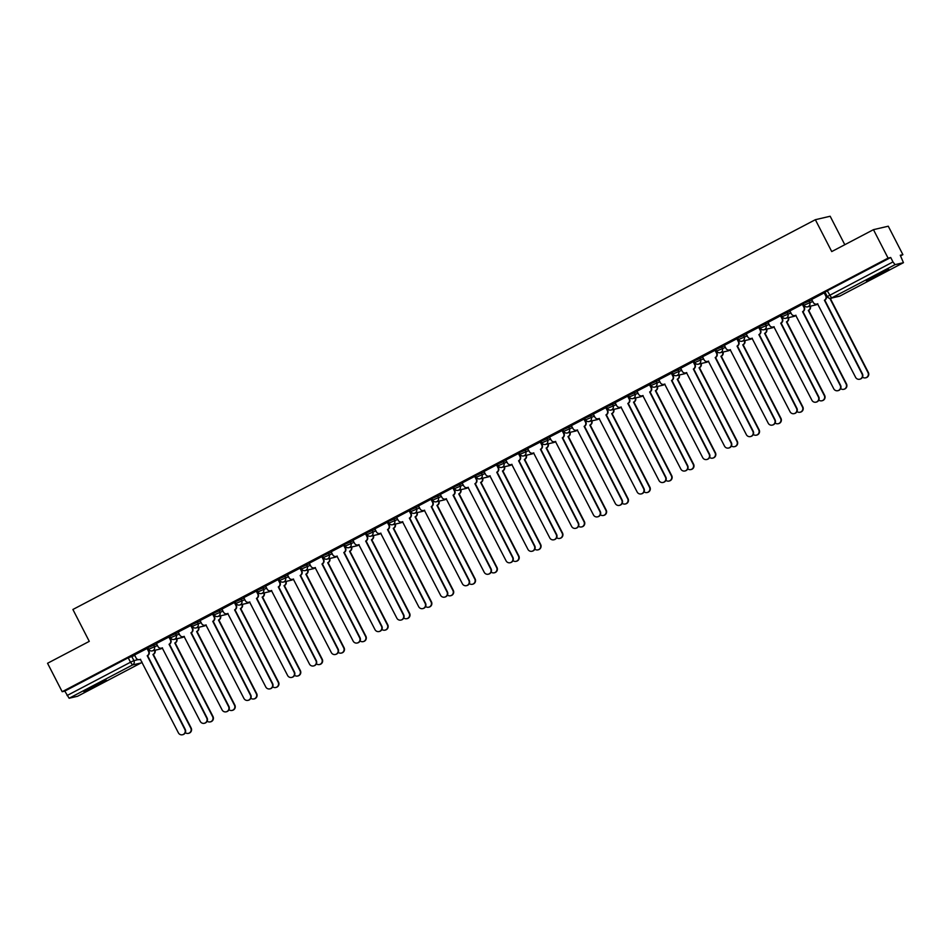 <?xml version="1.0" encoding="UTF-8"?>
<svg xmlns="http://www.w3.org/2000/svg" width="951" height="951" viewBox="0 0 951 951"><rect width="100%" height="100%" fill="white"/><g stroke="black" fill="none" stroke-linecap="round" stroke-linejoin="round"><path stroke-width="1.43" d="M156.642 643.982L147.857 647.667M178.491 632.51L169.706 636.195M200.328 621.039L191.555 624.724M222.177 609.567L213.393 613.252M244.027 598.108L235.242 601.793M265.864 586.636L257.091 590.321M287.713 575.165L278.928 578.85M309.562 563.693L300.778 567.378M331.4 552.234L322.627 555.907M353.249 540.762L344.464 544.447M375.098 529.291L366.313 532.976M396.936 517.82L388.163 521.505M418.785 506.36L410 510.033M440.634 494.889L431.849 498.574M462.471 483.417L453.686 487.102M484.321 471.946L475.536 475.631M506.158 460.486L497.385 464.159M528.007 449.015L519.222 452.7M549.856 437.543L541.071 441.228M571.694 426.072L562.921 429.757M593.543 414.6L584.758 418.285M615.392 403.141L606.607 406.826M637.229 391.669L628.456 395.354M659.079 380.198L650.294 383.883M680.928 368.726L672.143 372.412M702.765 357.267L693.992 360.952M724.614 345.795L715.83 349.481M746.464 334.324L737.679 338.009M768.301 322.853L759.528 326.538M790.15 311.393L781.365 315.066M811.999 299.922L803.215 303.607M879.841 274.53L888.686 269.335L884.454 270.999L866.361 280.807L879.841 274.53M97.335 685.338L106.191 680.143L101.947 681.808L83.866 691.615L97.335 685.338M900.573 255.867L902.891 254.654L900.264 255.26L903.45 262.678L895.046 264.651L831.602 297.96L839.995 295.999L903.426 262.69M844.797 244.716L830.164 216.246L815.352 219.705L831.733 251.575L873.458 229.666L888.079 258.113L62.172 691.71L47.55 663.275L89.275 641.366L72.894 609.484L815.352 219.705M873.458 229.666L888.27 226.207L902.891 254.654M77.566 696.263L69.126 698.248L64.787 691.104L128.23 657.795L134.792 655.441M64.787 691.104L62.172 691.71M890.707 257.495L827.263 290.804L831.602 297.96A3.222 3.162 76.9 0 1 827.334 296.569L892.977 261.929L890.707 257.495L888.079 258.113M892.977 261.929L895.046 264.651M826.134 295.797L824.244 292.86L811.643 299.47L813.283 302.43A3.222 3.162 -103.1 0 0 817.551 303.821L855.591 377.321A3.697 3.638 -103.1 0 0 859.656 379.235A3.697 3.638 -103.1 0 0 862.034 373.933L824.41 300.219A3.222 3.162 -103.1 0 0 825.741 295.892L826.134 295.797A3.222 3.162 76.9 0 1 824.802 300.124L862.426 373.85A3.697 3.638 76.9 0 1 860.037 379.14L859.656 379.235M789.889 310.894L791.434 313.901A3.222 3.162 -103.1 0 0 795.714 315.292L833.754 388.793A3.697 3.638 -103.1 0 0 837.807 390.695A3.697 3.638 -103.1 0 0 840.197 385.405L802.573 311.69A3.222 3.162 -103.1 0 0 803.904 307.351L802.394 304.32L789.901 310.918M768.051 322.353L769.597 325.373A3.222 3.162 -103.1 0 0 773.864 326.752L811.904 400.252A3.697 3.638 -103.1 0 0 815.97 402.166A3.697 3.638 -103.1 0 0 818.347 396.876L780.723 323.15A3.222 3.162 -103.1 0 0 782.055 318.823L780.557 315.791L768.063 322.389M759.053 327.203L746.214 333.849M724.353 345.296L725.898 348.304A3.222 3.162 -103.1 0 0 730.178 349.695L768.218 423.195A3.697 3.638 -103.1 0 0 772.271 425.109A3.697 3.638 -103.1 0 0 774.661 419.807L737.037 346.093A3.222 3.162 -103.1 0 0 738.368 341.766L736.87 338.734L724.377 345.32M715.366 350.146L702.527 356.791M680.666 368.227L682.212 371.247A3.222 3.162 -103.1 0 0 686.479 372.626L724.519 446.126A3.697 3.638 -103.1 0 0 728.585 448.04A3.697 3.638 -103.1 0 0 730.962 442.75L693.35 369.024A3.222 3.162 -103.1 0 0 694.682 364.697L693.172 361.665L680.678 368.263M671.679 373.077L658.841 379.722M649.83 384.549L636.992 391.194M627.993 396.02L615.142 402.665M606.144 407.492L593.305 414.137M584.294 418.951L571.349 425.632L572.989 428.58A3.222 3.162 -103.1 0 0 577.257 429.971L615.297 503.471A3.697 3.638 -103.1 0 0 619.363 505.385A3.697 3.638 -103.1 0 0 621.74 500.095L584.116 426.369A3.222 3.162 -103.1 0 0 585.447 422.042L585.84 421.947A3.222 3.162 76.9 0 1 584.508 426.286L622.12 500A3.697 3.638 76.9 0 1 619.743 505.302L619.363 505.385M562.457 430.423L549.5 437.091L551.14 440.051A3.222 3.162 -103.1 0 0 555.408 441.442L593.46 514.943A3.697 3.638 -103.1 0 0 597.513 516.857A3.697 3.638 -103.1 0 0 599.891 511.555L562.279 437.84A3.222 3.162 -103.1 0 0 563.61 433.513L563.991 433.418A3.222 3.162 76.9 0 1 562.659 437.745L600.283 511.472A3.697 3.638 76.9 0 1 597.906 516.762L597.513 516.857M540.608 441.894L527.65 448.563L529.303 451.523A3.222 3.162 -103.1 0 0 533.57 452.914L571.61 526.414A3.697 3.638 -103.1 0 0 575.676 528.328A3.697 3.638 -103.1 0 0 578.053 523.026L540.43 449.312A3.222 3.162 -103.1 0 0 541.761 444.973L542.141 444.89A3.222 3.162 76.9 0 1 540.81 449.217L578.434 522.943A3.697 3.638 76.9 0 1 576.056 528.233L575.676 528.328M518.759 453.365L505.813 460.034L507.454 462.994A3.222 3.162 -103.1 0 0 511.721 464.373L549.761 537.874A3.697 3.638 -103.1 0 0 553.827 539.788A3.697 3.638 -103.1 0 0 556.204 534.498L518.58 460.771A3.222 3.162 -103.1 0 0 519.912 456.444L520.304 456.361A3.222 3.162 76.9 0 1 518.973 460.688L556.597 534.403A3.697 3.638 76.9 0 1 554.207 539.704L553.827 539.788M498.455 467.821L496.565 464.884L483.964 471.506L485.604 474.454A3.222 3.162 -103.1 0 0 489.884 475.845L527.924 549.345A3.697 3.638 -103.1 0 0 531.978 551.259A3.697 3.638 -103.1 0 0 534.355 545.969L496.743 472.243A3.222 3.162 -103.1 0 0 498.074 467.916L498.455 467.821A3.222 3.162 76.9 0 1 497.123 472.16L534.747 545.874A3.697 3.638 76.9 0 1 532.37 551.176L531.978 551.259M476.606 479.292L474.727 476.356L462.127 482.965L463.767 485.925A3.222 3.162 -103.1 0 0 468.035 487.316L506.075 560.817A3.697 3.638 -103.1 0 0 510.14 562.73A3.697 3.638 -103.1 0 0 512.518 557.441L474.894 483.714A3.222 3.162 -103.1 0 0 476.225 479.387L476.606 479.292A3.222 3.162 76.9 0 1 475.274 483.619L512.898 557.345A3.697 3.638 76.9 0 1 510.521 562.635L510.14 562.73M454.768 490.764L452.878 487.827L440.277 494.437L441.918 497.397A3.222 3.162 -103.1 0 0 446.185 498.788L484.225 572.288A3.697 3.638 -103.1 0 0 488.291 574.202A3.697 3.638 -103.1 0 0 490.668 568.9L453.045 495.186A3.222 3.162 -103.1 0 0 454.376 490.859L454.768 490.764A3.222 3.162 76.9 0 1 453.437 495.091L491.061 568.817A3.697 3.638 76.9 0 1 488.671 574.107L488.291 574.202M418.523 505.861L420.069 508.868A3.222 3.162 -103.1 0 0 424.348 510.247L462.388 583.759A3.697 3.638 -103.1 0 0 466.442 585.661A3.697 3.638 -103.1 0 0 468.831 580.372L431.207 506.645A3.222 3.162 -103.1 0 0 432.539 502.318L431.029 499.287L418.535 505.884M411.082 513.695L409.192 510.758L396.591 517.38L398.231 520.328A3.222 3.162 -103.1 0 0 402.499 521.719L440.539 595.219A3.697 3.638 -103.1 0 0 444.604 597.133A3.697 3.638 -103.1 0 0 446.982 591.843L409.358 518.117A3.222 3.162 -103.1 0 0 410.689 513.79L411.082 513.695A3.222 3.162 76.9 0 1 409.75 518.033L447.362 591.748A3.697 3.638 76.9 0 1 444.985 597.05L444.604 597.133M387.687 522.17L374.849 528.815M367.383 536.637L365.493 533.701L352.892 540.311L354.533 543.271A3.222 3.162 -103.1 0 0 358.812 544.661L396.852 618.162A3.697 3.638 -103.1 0 0 400.906 620.076A3.697 3.638 -103.1 0 0 403.295 614.774L365.671 541.06A3.222 3.162 -103.1 0 0 367.003 536.733L367.383 536.637A3.222 3.162 76.9 0 1 366.052 540.964L403.676 614.691A3.697 3.638 76.9 0 1 401.298 619.981L400.906 620.076M344 545.113L331.162 551.758M309.301 563.194L310.846 566.202A3.222 3.162 -103.1 0 0 315.114 567.592L353.154 641.093A3.697 3.638 -103.1 0 0 357.219 643.007A3.697 3.638 -103.1 0 0 359.597 637.717L321.985 563.991A3.222 3.162 -103.1 0 0 323.316 559.663L321.807 556.632L309.313 563.23M300.314 568.044L287.475 574.689M265.614 586.137L267.16 589.144A3.222 3.162 -103.1 0 0 271.427 590.535L309.467 664.036A3.697 3.638 -103.1 0 0 313.533 665.95A3.697 3.638 -103.1 0 0 315.91 660.648L278.286 586.933A3.222 3.162 -103.1 0 0 279.618 582.606L278.12 579.575L265.626 586.161M256.627 590.987L243.777 597.632M221.916 609.068L223.473 612.087A3.222 3.162 -103.1 0 0 227.741 613.466L265.781 686.967A3.697 3.638 -103.1 0 0 269.846 688.881A3.697 3.638 -103.1 0 0 272.224 683.591L234.6 609.864A3.222 3.162 -103.1 0 0 235.931 605.537L234.433 602.506L221.94 609.104M212.929 613.918L200.09 620.563M191.092 625.389L178.241 632.035M169.242 636.861L156.404 643.506M147.393 648.332L134.555 654.977M827.263 290.804L825.064 292.135M803.987 305.223L803.393 305.533M782.138 316.683L781.544 316.992M738.452 339.626L737.857 339.935M672.916 374.028L672.321 374.337M607.38 408.443L606.786 408.74M541.844 442.845L541.25 443.154M511.745 464.445A3.222 3.162 -103.1 0 1 510.105 465.443L501.724 467.405A3.222 3.162 -103.1 0 1 498.193 465.74L497.563 466.085M475.476 475.631L476.344 477.2L475.714 477.557M466.418 488.374A3.222 3.222 0 0 0 468.094 487.376A3.222 3.162 -103.1 0 1 466.418 488.374L458.037 490.336A3.222 3.162 -103.1 0 1 454.495 488.671L453.877 489.028M431.79 498.574L432.657 500.143L432.027 500.499M422.731 511.317A3.222 3.222 0 0 0 424.408 510.307A3.222 3.162 -103.1 0 1 422.731 511.317L414.339 513.278A3.222 3.162 -103.1 0 1 410.808 511.614L410.178 511.959M367.086 534.593L366.492 534.902M301.55 568.995L300.956 569.304M236.014 603.398L235.42 603.707M170.479 637.812L169.884 638.121M817.551 303.821L817.789 303.761A3.222 3.162 76.9 0 1 817.206 303.999L816.814 304.094M824.196 292.884L825.741 295.892M831.602 298.055A3.222 3.162 76.9 0 1 830.722 298.745L830.342 298.828A3.222 3.162 -103.1 0 0 831.222 298.15M862.498 377.131A3.697 3.638 -103.1 0 0 867.966 372.554L830.128 298.947M830.52 298.852L868.346 372.459A3.697 3.638 76.9 0 1 865.969 377.761L865.588 377.844M804.284 307.268A3.222 3.162 76.9 0 1 802.953 311.595L840.577 385.321A3.697 3.638 76.9 0 1 838.2 390.611L837.807 390.695M795.963 315.256A3.222 3.162 76.9 0 1 795.357 315.47L794.977 315.566M802.359 304.344L803.904 307.351M782.447 318.74A3.222 3.162 76.9 0 1 781.116 323.067L818.728 396.781A3.697 3.638 76.9 0 1 816.35 402.083L815.97 402.166M773.864 326.752L774.102 326.704A3.222 3.162 76.9 0 1 773.508 326.942L773.127 327.025M780.509 315.815L782.055 318.823M810.347 306.186A3.222 3.162 76.9 0 1 808.885 310.216L808.493 310.299A3.222 3.162 -103.1 0 0 809.967 306.281M840.648 388.602A3.697 3.638 -103.1 0 0 846.117 384.026L808.291 310.406M808.671 310.323L846.497 383.931A3.697 3.638 76.9 0 1 844.119 389.221L843.739 389.316M788.51 317.658A3.222 3.162 76.9 0 1 787.036 321.676L786.655 321.771A3.222 3.162 -103.1 0 0 788.117 317.741M818.799 400.074A3.697 3.638 -103.1 0 0 824.267 395.485L786.441 321.878M786.822 321.795L824.66 395.402A3.697 3.638 76.9 0 1 822.282 400.692L821.89 400.787M746.202 333.825L747.748 336.832A3.222 3.162 -103.1 0 0 752.015 338.223L790.055 411.724A3.697 3.638 -103.1 0 0 794.121 413.637A3.697 3.638 -103.1 0 0 796.498 408.348L758.886 334.621A3.222 3.162 -103.1 0 0 760.218 330.294L760.598 330.199A3.222 3.162 76.9 0 1 759.267 334.526L796.89 408.252A3.697 3.638 76.9 0 1 794.513 413.542L794.121 413.637M759.041 327.18L760.598 330.199M752.277 338.199A3.222 3.162 76.9 0 1 751.67 338.413L751.278 338.497M758.66 327.287L760.218 330.294M738.749 341.671A3.222 3.162 76.9 0 1 737.417 345.998L775.041 419.724A3.697 3.638 76.9 0 1 772.664 425.014L772.271 425.109M730.427 349.671A3.222 3.162 76.9 0 1 729.821 349.873L729.441 349.968M736.823 338.758L738.368 341.766M702.516 356.768L704.061 359.775A3.222 3.162 -103.1 0 0 708.329 361.166L746.369 434.666A3.697 3.638 -103.1 0 0 750.434 436.58A3.697 3.638 -103.1 0 0 752.812 431.279L715.188 357.564A3.222 3.162 -103.1 0 0 716.519 353.225L716.911 353.142A3.222 3.162 76.9 0 1 715.58 357.469L753.192 431.195A3.697 3.638 76.9 0 1 750.815 436.485L750.434 436.58M715.354 350.123L716.911 353.142M708.578 361.13A3.222 3.162 76.9 0 1 707.972 361.344L707.592 361.439M714.974 350.218L716.519 353.225M766.661 329.117A3.222 3.162 76.9 0 1 765.186 333.147L764.806 333.242A3.222 3.162 -103.1 0 0 766.268 329.212M796.962 411.533A3.697 3.638 -103.1 0 0 802.43 406.957L764.592 333.349M764.984 333.254L802.81 406.873A3.697 3.638 76.9 0 1 800.433 412.163L800.053 412.259M744.811 340.589A3.222 3.162 76.9 0 1 743.349 344.619L742.957 344.702A3.222 3.162 -103.1 0 0 744.431 340.684M775.113 423.005A3.697 3.638 -103.1 0 0 780.581 418.428L742.755 344.821M743.135 344.726L780.961 418.333A3.697 3.638 76.9 0 1 778.584 423.635L778.203 423.718M722.974 352.06A3.222 3.162 76.9 0 1 721.5 356.09L721.12 356.173A3.222 3.162 -103.1 0 0 722.582 352.155M753.275 434.476A3.697 3.638 -103.1 0 0 758.732 429.9L720.906 356.28M721.286 356.197L759.124 429.804A3.697 3.638 76.9 0 1 756.746 435.106L756.354 435.189M695.062 364.613A3.222 3.162 76.9 0 1 693.731 368.94L731.355 442.655A3.697 3.638 76.9 0 1 728.977 447.957L728.585 448.04M686.741 372.602A3.222 3.162 76.9 0 1 686.135 372.816L685.742 372.899M693.136 361.689L694.682 364.697M701.125 363.532A3.222 3.162 76.9 0 1 699.651 367.55L699.27 367.645A3.222 3.162 -103.1 0 0 700.744 363.615M731.426 445.948A3.697 3.638 -103.1 0 0 736.894 441.359L699.056 367.752M699.449 367.668L737.275 441.276A3.697 3.638 76.9 0 1 734.897 446.566L734.517 446.661M658.817 379.699L660.374 382.706A3.222 3.162 -103.1 0 0 664.642 384.097L702.682 457.597A3.697 3.638 -103.1 0 0 706.748 459.511A3.697 3.638 -103.1 0 0 709.125 454.221L671.501 380.495A3.222 3.162 -103.1 0 0 672.832 376.168L673.213 376.073A3.222 3.162 76.9 0 1 671.882 380.412L709.505 454.126A3.697 3.638 76.9 0 1 707.128 459.416L706.748 459.511M671.668 373.054L673.213 376.073M664.892 384.073A3.222 3.162 76.9 0 1 664.285 384.287L663.905 384.37M671.287 373.161L672.832 376.168M679.276 375.003A3.222 3.162 76.9 0 1 677.813 379.021L677.421 379.116A3.222 3.162 -103.1 0 0 678.895 375.086M709.577 457.419A3.697 3.638 -103.1 0 0 715.045 452.831L677.219 379.223M677.599 379.128L715.425 452.747A3.697 3.638 76.9 0 1 713.048 458.037L712.668 458.132M636.98 391.17L638.525 394.178A3.222 3.162 -103.1 0 0 642.793 395.568L680.833 469.069A3.697 3.638 -103.1 0 0 684.898 470.983A3.697 3.638 -103.1 0 0 687.276 465.681L649.652 391.967A3.222 3.162 -103.1 0 0 650.983 387.639L651.376 387.544A3.222 3.162 76.9 0 1 650.044 391.871L687.656 465.598A3.697 3.638 76.9 0 1 685.279 470.888L684.898 470.983M649.818 384.525L651.376 387.544M643.042 395.545A3.222 3.162 76.9 0 1 642.436 395.747L642.056 395.842M649.438 384.632L650.983 387.639M657.438 386.463A3.222 3.162 76.9 0 1 655.964 390.492L655.584 390.576A3.222 3.162 -103.1 0 0 657.046 386.558M687.739 468.879A3.697 3.638 -103.1 0 0 693.196 464.302L655.37 390.695M655.75 390.599L693.588 464.207A3.697 3.638 76.9 0 1 691.211 469.509L690.818 469.592M615.131 402.642L616.676 405.649A3.222 3.162 -103.1 0 0 620.944 407.04L658.995 480.54A3.697 3.638 -103.1 0 0 663.049 482.454A3.697 3.638 -103.1 0 0 665.427 477.152L627.815 403.438A3.222 3.162 -103.1 0 0 629.146 399.099L629.526 399.016A3.222 3.162 76.9 0 1 628.195 403.343L665.819 477.069A3.697 3.638 76.9 0 1 663.441 482.359L663.049 482.454M627.969 395.996L629.526 399.016M621.205 407.016A3.222 3.162 76.9 0 1 620.599 407.218L620.207 407.313M627.601 396.091L629.146 399.099M635.589 397.934A3.222 3.162 76.9 0 1 634.115 401.964L633.735 402.047A3.222 3.162 -103.1 0 0 635.209 398.029M665.89 480.35A3.697 3.638 -103.1 0 0 671.358 475.773L633.521 402.154M633.913 402.071L671.739 475.678A3.697 3.638 76.9 0 1 669.361 480.98L668.981 481.063M593.293 414.113L594.839 417.12A3.222 3.162 -103.1 0 0 599.106 418.499L637.146 492A3.697 3.638 -103.1 0 0 641.212 493.914A3.697 3.638 -103.1 0 0 643.589 488.624L605.965 414.898A3.222 3.162 -103.1 0 0 607.297 410.57L607.677 410.487A3.222 3.162 76.9 0 1 606.346 414.814L643.97 488.529A3.697 3.638 76.9 0 1 641.592 493.831L641.212 493.914M606.132 407.468L607.677 410.487M599.356 418.476A3.222 3.162 76.9 0 1 598.75 418.69L598.369 418.773M605.751 407.563L607.297 410.57M584.283 418.927L585.84 421.947M577.507 429.947A3.222 3.162 76.9 0 1 576.912 430.161L576.52 430.244M583.902 419.034L585.447 422.042M562.445 430.399L563.991 433.418M555.669 441.419A3.222 3.162 76.9 0 1 555.063 441.621L554.671 441.716M562.065 430.506L563.61 433.513M540.596 441.87L542.141 444.89M533.82 452.89A3.222 3.162 76.9 0 1 533.214 453.092L532.833 453.187M540.216 441.965L541.761 444.973M518.747 453.342L520.304 456.361M511.983 464.35A3.222 3.162 76.9 0 1 511.376 464.563L510.984 464.659M518.366 453.437L519.912 456.444M489.884 475.845L490.122 475.797A3.222 3.162 76.9 0 1 489.527 476.035L489.147 476.118M496.529 464.908L498.074 467.916M613.74 409.405A3.222 3.162 76.9 0 1 612.278 413.423L611.885 413.519A3.222 3.162 -103.1 0 0 613.359 409.489M644.041 491.822A3.697 3.638 -103.1 0 0 649.509 487.245L611.683 413.626M612.064 413.542L649.902 487.15A3.697 3.638 76.9 0 1 647.512 492.44L647.132 492.535M591.902 420.877A3.222 3.162 76.9 0 1 590.428 424.895L590.048 424.99A3.222 3.162 -103.1 0 0 591.51 420.96M622.204 503.293A3.697 3.638 -103.1 0 0 627.66 498.704L589.834 425.097M590.214 425.002L628.052 498.621A3.697 3.638 76.9 0 1 625.675 503.911L625.283 504.006M570.053 432.336A3.222 3.162 76.9 0 1 568.579 436.366L568.199 436.45A3.222 3.162 -103.1 0 0 569.673 432.432M600.354 514.753A3.697 3.638 -103.1 0 0 605.823 510.176L567.985 436.568M568.377 436.473L606.203 510.081A3.697 3.638 76.9 0 1 603.826 515.383L603.445 515.466M548.204 443.808A3.222 3.162 76.9 0 1 546.742 447.838L546.35 447.921A3.222 3.162 -103.1 0 0 547.824 443.903M578.505 526.224A3.697 3.638 -103.1 0 0 583.973 521.647L546.147 448.028M546.528 447.945L584.366 521.552A3.697 3.638 76.9 0 1 581.976 526.854L581.596 526.937M526.367 455.279A3.222 3.162 76.9 0 1 524.893 459.297L524.512 459.392A3.222 3.162 -103.1 0 0 525.974 455.363M556.668 537.695A3.697 3.638 -103.1 0 0 562.136 533.119L524.298 459.499M524.69 459.416L562.516 533.024A3.697 3.638 76.9 0 1 560.139 538.314L559.747 538.409M504.517 466.751A3.222 3.162 76.9 0 1 503.055 470.769L502.663 470.864A3.222 3.162 -103.1 0 0 504.137 466.834M534.819 549.167A3.697 3.638 -103.1 0 0 540.287 544.578L502.449 470.971M502.841 470.876L540.667 544.495A3.697 3.638 76.9 0 1 538.29 549.785L537.909 549.88M468.284 487.292A3.222 3.162 76.9 0 1 467.678 487.494L467.298 487.59M474.68 476.38L476.225 479.387M482.668 478.21A3.222 3.162 76.9 0 1 481.206 482.24L480.826 482.335A3.222 3.162 -103.1 0 0 482.288 478.305M512.969 560.626A3.697 3.638 -103.1 0 0 518.438 556.05L480.612 482.442M480.992 482.347L518.83 555.966A3.697 3.638 76.9 0 1 516.452 561.256L516.06 561.34M446.185 498.788L446.423 498.728A3.222 3.162 76.9 0 1 445.841 498.966L445.448 499.061M452.831 487.839L454.376 490.859M460.831 489.682A3.222 3.162 76.9 0 1 459.357 493.712L458.976 493.795A3.222 3.162 -103.1 0 0 460.439 489.777M491.132 572.098A3.697 3.638 -103.1 0 0 496.6 567.521L458.762 493.914M459.155 493.819L496.981 567.426A3.697 3.638 76.9 0 1 494.603 572.728L494.211 572.811M432.919 502.235A3.222 3.162 76.9 0 1 431.588 506.562L469.212 580.276A3.697 3.638 76.9 0 1 466.834 585.578L466.442 585.661M424.598 510.223A3.222 3.162 76.9 0 1 423.991 510.437L423.611 510.532M430.993 499.311L432.539 502.318M438.982 501.153A3.222 3.162 76.9 0 1 437.519 505.171L437.127 505.266A3.222 3.162 -103.1 0 0 438.601 501.236M469.283 583.569A3.697 3.638 -103.1 0 0 474.751 578.993L436.925 505.373M437.305 505.29L475.131 578.897A3.697 3.638 76.9 0 1 472.754 584.187L472.374 584.283M402.499 521.719L402.737 521.671A3.222 3.162 76.9 0 1 402.142 521.909L401.762 521.992M409.144 510.782L410.689 513.79M417.144 512.625A3.222 3.162 76.9 0 1 415.67 516.643L415.29 516.738A3.222 3.162 -103.1 0 0 416.752 512.708M447.434 595.041A3.697 3.638 -103.1 0 0 452.902 590.452L415.076 516.845M415.456 516.75L453.294 590.369A3.697 3.638 76.9 0 1 450.917 595.659L450.524 595.754M374.837 528.792L376.382 531.799A3.222 3.162 -103.1 0 0 380.65 533.19L418.69 606.69A3.697 3.638 -103.1 0 0 422.755 608.604A3.697 3.638 -103.1 0 0 425.133 603.314L387.509 529.588A3.222 3.162 -103.1 0 0 388.852 525.261L389.232 525.166A3.222 3.162 76.9 0 1 387.901 529.493L425.525 603.219A3.697 3.638 76.9 0 1 423.147 608.509L422.755 608.604M387.675 522.147L389.232 525.166M380.911 533.166A3.222 3.162 76.9 0 1 380.305 533.38L379.913 533.463M387.295 522.254L388.852 525.261M395.295 524.084A3.222 3.162 76.9 0 1 393.821 528.114L393.441 528.209A3.222 3.162 -103.1 0 0 394.903 524.179M425.596 606.5A3.697 3.638 -103.1 0 0 431.065 601.924L393.227 528.316M393.619 528.221L431.445 601.84A3.697 3.638 76.9 0 1 429.067 607.13L428.687 607.213M358.812 544.661L359.05 544.602A3.222 3.162 76.9 0 1 358.456 544.84L358.075 544.935M365.457 533.713L367.003 536.733M373.446 535.556A3.222 3.162 76.9 0 1 371.984 539.586L371.591 539.669A3.222 3.162 -103.1 0 0 373.065 535.651M403.747 617.972A3.697 3.638 -103.1 0 0 409.215 613.395L371.389 539.788M371.77 539.692L409.596 613.3A3.697 3.638 76.9 0 1 407.218 618.602L406.838 618.685M331.15 551.735L332.695 554.742A3.222 3.162 -103.1 0 0 336.963 556.133L375.003 629.633A3.697 3.638 -103.1 0 0 379.069 631.535A3.697 3.638 -103.1 0 0 381.446 626.245L343.822 552.519A3.222 3.162 -103.1 0 0 345.154 548.192L345.546 548.109A3.222 3.162 76.9 0 1 344.214 552.436L381.826 626.162A3.697 3.638 76.9 0 1 379.449 631.452L379.069 631.535M343.989 545.089L345.546 548.109M336.963 556.133L337.201 556.073A3.222 3.162 76.9 0 1 336.606 556.311L336.226 556.406M343.608 545.185L345.154 548.192M351.608 547.027A3.222 3.162 76.9 0 1 350.134 551.045L349.754 551.14A3.222 3.162 -103.1 0 0 351.216 547.11M381.898 629.443A3.697 3.638 -103.1 0 0 387.366 624.866L349.54 551.247M349.92 551.164L387.758 624.771A3.697 3.638 76.9 0 1 385.381 630.061L384.989 630.156M323.697 559.58A3.222 3.162 76.9 0 1 322.365 563.907L359.989 637.622A3.697 3.638 76.9 0 1 357.612 642.924L357.219 643.007M315.114 567.592L315.352 567.545A3.222 3.162 76.9 0 1 314.769 567.783L314.377 567.866M321.759 556.656L323.316 559.663M329.759 558.499A3.222 3.162 76.9 0 1 328.285 562.516L327.905 562.612A3.222 3.162 -103.1 0 0 329.379 558.582M360.06 640.915A3.697 3.638 -103.1 0 0 365.529 636.326L327.691 562.719M328.083 562.635L365.909 636.243A3.697 3.638 76.9 0 1 363.532 641.533L363.151 641.628M287.452 574.666L289.009 577.673A3.222 3.162 -103.1 0 0 293.277 579.064L331.317 652.564A3.697 3.638 -103.1 0 0 335.382 654.478A3.697 3.638 -103.1 0 0 337.76 649.188L300.136 575.462A3.222 3.162 -103.1 0 0 301.467 571.135L301.847 571.04A3.222 3.162 76.9 0 1 300.516 575.367L338.14 649.093A3.697 3.638 76.9 0 1 335.762 654.383L335.382 654.478M300.302 568.02L301.847 571.04M293.526 579.04A3.222 3.162 76.9 0 1 292.92 579.254L292.539 579.337M299.922 568.127L301.467 571.135M307.91 569.958A3.222 3.162 76.9 0 1 306.448 573.988L306.056 574.083A3.222 3.162 -103.1 0 0 307.53 570.053M338.211 652.374A3.697 3.638 -103.1 0 0 343.68 647.797L305.853 574.19M306.234 574.095L344.06 647.714A3.697 3.638 76.9 0 1 341.682 653.004L341.302 653.099M280.01 582.511A3.222 3.162 76.9 0 1 278.679 586.838L316.291 660.565A3.697 3.638 76.9 0 1 313.913 665.855L313.533 665.95M271.677 590.512A3.222 3.162 76.9 0 1 271.071 590.714L270.69 590.809M278.072 579.599L279.618 582.606M286.073 581.43A3.222 3.162 76.9 0 1 284.599 585.459L284.218 585.543A3.222 3.162 -103.1 0 0 285.68 581.525M316.374 663.846A3.697 3.638 -103.1 0 0 321.83 659.269L284.004 585.661M284.385 585.566L322.223 659.174A3.697 3.638 76.9 0 1 319.845 664.476L319.453 664.559M243.765 597.608L245.31 600.616A3.222 3.162 -103.1 0 0 249.578 602.007L287.618 675.507A3.697 3.638 -103.1 0 0 291.684 677.409A3.697 3.638 -103.1 0 0 294.061 672.119L256.449 598.405A3.222 3.162 -103.1 0 0 257.78 594.066L258.161 593.983A3.222 3.162 76.9 0 1 256.829 598.31L294.453 672.036A3.697 3.638 76.9 0 1 292.076 677.326L291.684 677.409M256.604 590.963L258.161 593.983M249.84 601.971A3.222 3.162 76.9 0 1 249.233 602.185L248.841 602.28M256.235 591.058L257.78 594.066M264.223 592.901A3.222 3.162 76.9 0 1 262.749 596.931L262.369 597.014A3.222 3.162 -103.1 0 0 263.843 592.996M294.525 675.317A3.697 3.638 -103.1 0 0 299.993 670.74L262.155 597.121M262.547 597.038L300.373 670.645A3.697 3.638 76.9 0 1 297.996 675.935L297.615 676.03M236.312 605.454A3.222 3.162 76.9 0 1 234.98 609.781L272.604 683.496A3.697 3.638 76.9 0 1 270.227 688.797L269.846 688.881M227.99 613.443A3.222 3.162 76.9 0 1 227.384 613.657L227.004 613.74M234.386 602.53L235.931 605.537M242.374 604.372A3.222 3.162 76.9 0 1 240.912 608.39L240.52 608.485A3.222 3.162 -103.1 0 0 241.994 604.456M272.675 686.788A3.697 3.638 -103.1 0 0 278.144 682.2L240.318 608.592M240.698 608.509L278.536 682.117A3.697 3.638 76.9 0 1 276.147 687.407L275.766 687.502M200.079 620.539L201.624 623.547A3.222 3.162 -103.1 0 0 205.891 624.938L243.931 698.438A3.697 3.638 -103.1 0 0 247.997 700.352A3.697 3.638 -103.1 0 0 250.375 695.062L212.751 621.336A3.222 3.162 -103.1 0 0 214.082 617.009L214.474 616.914A3.222 3.162 76.9 0 1 213.143 621.241L250.755 694.967A3.697 3.638 76.9 0 1 248.377 700.257L247.997 700.352M212.917 613.894L214.474 616.914M206.141 624.914A3.222 3.162 76.9 0 1 205.535 625.128L205.154 625.211M212.537 614.001L214.082 617.009M220.537 615.832A3.222 3.162 76.9 0 1 219.063 619.862L218.682 619.957A3.222 3.162 -103.1 0 0 220.145 615.927M250.838 698.248A3.697 3.638 -103.1 0 0 256.294 693.671L218.468 620.064M218.849 619.969L256.687 693.588A3.697 3.638 76.9 0 1 254.309 698.878L253.917 698.973M178.229 632.011L179.775 635.018A3.222 3.162 -103.1 0 0 184.042 636.409L222.094 709.91A3.697 3.638 -103.1 0 0 226.148 711.823A3.697 3.638 -103.1 0 0 228.525 706.522L190.913 632.807A3.222 3.162 -103.1 0 0 192.245 628.48L192.625 628.385A3.222 3.162 76.9 0 1 191.294 632.712L228.918 706.438A3.697 3.638 76.9 0 1 226.54 711.728L226.148 711.823M191.08 625.366L192.625 628.385M184.304 636.385A3.222 3.162 76.9 0 1 183.698 636.588L183.305 636.683M190.699 625.473L192.245 628.48M198.688 627.303A3.222 3.162 76.9 0 1 197.214 631.333L196.833 631.416A3.222 3.162 -103.1 0 0 198.307 627.398M228.989 709.719A3.697 3.638 -103.1 0 0 234.457 705.143L196.619 631.535M197.012 631.44L234.838 705.048A3.697 3.638 76.9 0 1 232.46 710.349L232.08 710.433M156.392 643.482L157.937 646.49A3.222 3.162 -103.1 0 0 162.205 647.881L200.245 721.381A3.697 3.638 -103.1 0 0 204.31 723.295A3.697 3.638 -103.1 0 0 206.688 717.993L169.064 644.279A3.222 3.162 -103.1 0 0 170.395 639.94L170.776 639.857A3.222 3.162 76.9 0 1 169.444 644.184L207.068 717.91A3.697 3.638 76.9 0 1 204.691 723.2L204.31 723.295M169.23 636.837L170.776 639.857M162.455 647.857A3.222 3.162 76.9 0 1 161.848 648.059L161.468 648.154M168.85 636.932L170.395 639.94M176.838 638.775A3.222 3.162 76.9 0 1 175.376 642.805L174.984 642.888A3.222 3.162 -103.1 0 0 176.458 638.87M207.14 721.191A3.697 3.638 -103.1 0 0 212.608 716.614L174.782 642.995M175.162 642.912L213 716.519A3.697 3.638 76.9 0 1 210.611 721.821L210.23 721.904M134.543 654.954L136.088 657.961A3.222 3.162 -103.1 0 0 140.356 659.34L178.396 732.841A3.697 3.638 -103.1 0 0 182.461 734.754A3.697 3.638 -103.1 0 0 184.839 729.465L147.215 655.738A3.222 3.162 -103.1 0 0 148.546 651.411L148.938 651.328A3.222 3.162 76.9 0 1 147.607 655.655L185.231 729.369A3.697 3.638 76.9 0 1 182.842 734.671L182.461 734.754M147.381 648.309L148.938 651.328M140.617 659.316A3.222 3.162 76.9 0 1 140.011 659.53L139.619 659.614M147.001 648.404L148.546 651.411M155.001 650.246A3.222 3.162 76.9 0 1 153.527 654.264L153.147 654.359A3.222 3.162 -103.1 0 0 154.609 650.329M185.302 732.662A3.697 3.638 -103.1 0 0 190.771 728.086L152.933 654.466M153.325 654.383L191.151 727.99A3.697 3.638 76.9 0 1 188.774 733.28L188.381 733.376M162.229 647.94A3.222 3.162 -103.1 0 1 160.588 648.939L152.208 650.9A3.222 3.162 -103.1 0 1 148.665 649.236L157.45 645.551M153.468 644.719L154.276 646.288A3.222 3.162 76.9 0 1 152.945 650.627A3.222 3.162 -103.1 0 1 152.208 650.9A3.222 3.222 0 0 1 148.606 649.236L147.797 647.667M184.078 636.481A3.222 3.162 -103.1 0 1 182.426 637.467L174.045 639.429A3.222 3.162 -103.1 0 1 170.514 637.764L179.299 634.079M175.305 633.247L176.113 634.828A3.222 3.162 76.9 0 1 174.782 639.155A3.222 3.162 -103.1 0 1 174.045 639.429A3.222 3.222 0 0 1 170.455 637.764L169.647 636.195M205.915 625.009A3.222 3.162 -103.1 0 1 204.275 625.996L195.894 627.957A3.222 3.162 -103.1 0 1 192.364 626.293L201.136 622.608M197.154 621.788L197.963 623.357A3.222 3.162 76.9 0 1 196.631 627.684A3.222 3.162 -103.1 0 1 195.894 627.957A3.222 3.222 0 0 1 192.304 626.293L191.496 624.724M227.764 613.538A3.222 3.162 -103.1 0 1 226.124 614.536L217.731 616.486A3.222 3.162 -103.1 0 1 214.201 614.833L222.986 611.148M219.003 610.316L219.812 611.885A3.222 3.162 76.9 0 1 218.48 616.212A3.222 3.162 -103.1 0 1 217.731 616.486A3.222 3.222 0 0 1 214.141 614.833L213.333 613.252M247.961 603.065A3.222 3.222 0 0 0 249.649 602.054A3.222 3.162 -103.1 0 1 247.961 603.065L239.581 605.026A3.222 3.162 -103.1 0 1 236.05 603.362L244.835 599.677M240.841 598.845L241.649 600.414A3.222 3.162 76.9 0 1 240.318 604.753A3.222 3.162 -103.1 0 1 239.581 605.026A3.222 3.222 0 0 1 235.991 603.362L235.182 601.793M271.451 590.607A3.222 3.162 -103.1 0 1 269.811 591.593L261.43 593.555A3.222 3.162 -103.1 0 1 257.899 591.891L266.672 588.205M262.69 587.373L263.498 588.954A3.222 3.162 76.9 0 1 262.167 593.281A3.222 3.162 -103.1 0 1 261.43 593.555A3.222 3.222 0 0 1 257.828 591.891L257.032 590.321M293.3 579.135A3.222 3.162 -103.1 0 1 291.66 580.122L283.267 582.083A3.222 3.162 -103.1 0 1 279.737 580.419L288.522 576.734M284.527 575.914L285.336 577.483A3.222 3.162 76.9 0 1 284.004 581.81A3.222 3.162 -103.1 0 1 283.267 582.083A3.222 3.222 0 0 1 279.677 580.419L278.869 578.85M315.15 567.664A3.222 3.162 -103.1 0 1 313.497 568.662L305.116 570.612A3.222 3.162 -103.1 0 1 301.586 568.948L310.371 565.274M306.377 564.442L307.185 566.011A3.222 3.162 76.9 0 1 305.853 570.338A3.222 3.162 -103.1 0 1 305.116 570.612A3.222 3.222 0 0 1 301.526 568.96L300.718 567.378M336.987 556.192A3.222 3.162 -103.1 0 1 335.346 557.191L326.966 559.152A3.222 3.162 -103.1 0 1 323.435 557.488L332.208 553.803M328.226 552.971L329.034 554.54A3.222 3.162 76.9 0 1 327.703 558.879A3.222 3.162 -103.1 0 1 326.966 559.152A3.222 3.222 0 0 1 323.364 557.488L322.555 555.919M358.836 544.733A3.222 3.162 -103.1 0 1 357.196 545.719L348.803 547.681A3.222 3.162 -103.1 0 1 345.272 546.017L354.057 542.332M350.063 541.499L350.871 543.08A3.222 3.162 76.9 0 1 349.54 547.407A3.222 3.162 -103.1 0 1 348.803 547.681A3.222 3.222 0 0 1 345.213 546.017L344.405 544.447M379.033 534.248A3.222 3.222 0 0 0 380.721 533.249A3.222 3.162 -103.1 0 1 379.033 534.248L370.652 536.209A3.222 3.162 -103.1 0 1 367.122 534.545L375.907 530.86M371.912 530.04L372.721 531.609A3.222 3.162 76.9 0 1 371.389 535.936A3.222 3.162 -103.1 0 1 370.652 536.209A3.222 3.222 0 0 1 367.062 534.545L366.254 532.976M402.523 521.79A3.222 3.162 -103.1 0 1 400.882 522.788L392.501 524.738A3.222 3.162 -103.1 0 1 388.971 523.074L397.744 519.401M393.762 518.568L394.57 520.138A3.222 3.162 76.9 0 1 393.238 524.465A3.222 3.162 -103.1 0 1 392.501 524.738A3.222 3.222 0 0 1 388.9 523.074L388.091 521.505M409.94 510.033L410.749 511.614L419.593 507.929M415.599 507.097L416.407 508.666A3.222 3.162 76.9 0 1 415.076 512.993A3.222 3.162 -103.1 0 1 414.339 513.278A3.222 3.222 0 0 1 410.749 511.614M432.657 500.143A3.222 3.162 -103.1 0 0 436.188 501.807A3.222 3.222 0 0 1 432.598 500.143L441.442 496.458M437.448 495.626L438.256 497.207A3.222 3.162 76.9 0 1 436.925 501.534A3.222 3.162 -103.1 0 1 436.188 501.807L444.569 499.846A3.222 3.162 -103.1 0 0 446.221 498.859M453.627 487.102L454.435 488.671L463.28 484.986M459.297 484.166L460.106 485.735A3.222 3.162 76.9 0 1 458.774 490.062A3.222 3.162 -103.1 0 1 458.037 490.336A3.222 3.222 0 0 1 454.435 488.671M476.344 477.2A3.222 3.162 -103.1 0 0 479.875 478.864A3.222 3.222 0 0 1 476.285 477.2L485.129 473.527M481.135 472.695L481.943 474.264A3.222 3.162 76.9 0 1 480.612 478.591A3.222 3.162 -103.1 0 1 479.875 478.864L488.267 476.915A3.222 3.162 -103.1 0 0 489.908 475.916M497.325 464.159L498.134 465.74L506.966 462.055M502.984 461.223L503.792 462.792A3.222 3.162 76.9 0 1 502.461 467.119A3.222 3.162 -103.1 0 1 501.724 467.405A3.222 3.222 0 0 1 498.134 465.74M533.594 452.985A3.222 3.162 -103.1 0 1 531.954 453.972L523.573 455.933A3.222 3.162 -103.1 0 1 520.031 454.269L528.815 450.584M524.833 449.752L525.641 451.333A3.222 3.162 76.9 0 1 524.31 455.66A3.222 3.162 -103.1 0 1 523.573 455.933A3.222 3.222 0 0 1 519.971 454.269L519.163 452.7M555.443 441.514A3.222 3.162 -103.1 0 1 553.791 442.5L545.41 444.462A3.222 3.162 -103.1 0 1 541.88 442.797L550.665 439.112M546.67 438.28L547.479 439.861A3.222 3.162 76.9 0 1 546.147 444.188A3.222 3.162 -103.1 0 1 545.41 444.462A3.222 3.222 0 0 1 541.82 442.797L541.012 441.228M577.281 430.042A3.222 3.162 -103.1 0 1 575.64 431.041L567.26 432.99A3.222 3.162 -103.1 0 1 563.729 431.326L572.502 427.641M568.52 426.821L569.328 428.39A3.222 3.162 76.9 0 1 567.997 432.717A3.222 3.162 -103.1 0 1 567.26 432.99A3.222 3.222 0 0 1 563.67 431.326L562.861 429.757M599.13 418.571A3.222 3.162 -103.1 0 1 597.49 419.569L589.109 421.519A3.222 3.162 -103.1 0 1 585.566 419.866L594.351 416.181M590.369 415.349L591.177 416.918A3.222 3.162 76.9 0 1 589.846 421.245A3.222 3.162 -103.1 0 1 589.109 421.519A3.222 3.222 0 0 1 585.507 419.866L584.699 418.285M619.327 408.098A3.222 3.222 0 0 0 621.015 407.087A3.222 3.162 -103.1 0 1 619.327 408.098L610.946 410.059A3.222 3.162 -103.1 0 1 607.416 408.395L616.2 404.71M612.206 403.878L613.015 405.447A3.222 3.162 76.9 0 1 611.683 409.786A3.222 3.162 -103.1 0 1 610.946 410.059A3.222 3.222 0 0 1 607.356 408.395L606.548 406.826M642.817 395.64A3.222 3.162 -103.1 0 1 641.176 396.626L632.795 398.588A3.222 3.162 -103.1 0 1 629.265 396.924L638.038 393.238M634.055 392.406L634.864 393.987A3.222 3.162 76.9 0 1 633.532 398.314A3.222 3.162 -103.1 0 1 632.795 398.588A3.222 3.222 0 0 1 629.205 396.924L628.397 395.354M663.025 385.155A3.222 3.222 0 0 0 664.701 384.156A3.222 3.162 -103.1 0 1 663.025 385.155L654.633 387.116A3.222 3.162 -103.1 0 1 651.102 385.452L659.887 381.767M655.905 380.947L656.701 382.516A3.222 3.162 76.9 0 1 655.37 386.843A3.222 3.162 -103.1 0 1 654.633 387.116A3.222 3.222 0 0 1 651.043 385.452L650.234 383.883M686.515 372.697A3.222 3.162 -103.1 0 1 684.863 373.695L676.482 375.645A3.222 3.162 -103.1 0 1 672.951 373.993L681.736 370.308M677.742 369.475L678.55 371.045A3.222 3.162 76.9 0 1 677.219 375.372A3.222 3.162 -103.1 0 1 676.482 375.645A3.222 3.222 0 0 1 672.892 373.993L672.084 372.412M706.712 362.224A3.222 3.222 0 0 0 708.4 361.214A3.222 3.162 -103.1 0 1 706.712 362.224L698.331 364.185A3.222 3.162 -103.1 0 1 694.801 362.521L703.574 358.836M699.591 358.004L700.4 359.573A3.222 3.162 76.9 0 1 699.068 363.912A3.222 3.162 -103.1 0 1 698.331 364.185A3.222 3.222 0 0 1 694.729 362.521L693.921 360.952M730.202 349.766A3.222 3.162 -103.1 0 1 728.561 350.753L720.169 352.714A3.222 3.162 -103.1 0 1 716.638 351.05L725.423 347.365M721.429 346.533L722.237 348.114A3.222 3.162 76.9 0 1 720.906 352.441A3.222 3.162 -103.1 0 1 720.169 352.714A3.222 3.222 0 0 1 716.578 351.05L715.77 349.481M752.051 338.294A3.222 3.162 -103.1 0 1 750.398 339.281L742.018 341.243A3.222 3.162 -103.1 0 1 738.487 339.578L747.272 335.893M743.278 335.073L744.086 336.642A3.222 3.162 76.9 0 1 742.755 340.969A3.222 3.162 -103.1 0 1 742.018 341.243A3.222 3.222 0 0 1 738.428 339.578L737.619 338.009M773.888 326.823A3.222 3.162 -103.1 0 1 772.248 327.822L763.867 329.771A3.222 3.162 -103.1 0 1 760.336 328.119L769.109 324.434M765.127 323.602L765.935 325.171A3.222 3.162 76.9 0 1 764.604 329.498A3.222 3.162 -103.1 0 1 763.867 329.771A3.222 3.222 0 0 1 760.265 328.119L759.457 326.538M795.737 315.352A3.222 3.162 -103.1 0 1 794.097 316.35L785.704 318.312A3.222 3.162 -103.1 0 1 782.174 316.647L790.959 312.962M786.964 312.13L787.773 313.699A3.222 3.162 76.9 0 1 786.441 318.038A3.222 3.162 -103.1 0 1 785.704 318.312A3.222 3.222 0 0 1 782.114 316.647L781.306 315.078M817.587 303.892A3.222 3.162 -103.1 0 1 815.934 304.879L807.554 306.84A3.222 3.162 -103.1 0 1 804.023 305.176L812.808 301.491M808.814 300.659L809.622 302.24A3.222 3.162 76.9 0 1 808.291 306.567A3.222 3.162 -103.1 0 1 807.554 306.84A3.222 3.222 0 0 1 803.964 305.176L803.155 303.607M131.618 656.19L133.901 660.624L138.192 659.614M77.518 696.298L140.95 662.99L132.569 664.951L69.126 698.248M128.23 657.795L130.501 662.229L133.901 660.624A3.222 3.162 -103.1 0 1 132.569 664.951L130.501 662.229L67.069 695.538M142.02 662.062A3.222 3.162 -103.1 0 1 140.95 662.99L140.974 662.978A3.222 3.222 0 0 0 142.032 662.086M840.018 295.987L839.995 295.999A3.222 3.162 76.9 0 1 839.257 296.272A3.222 3.222 0 0 0 840.018 295.987L903.45 262.678M815.934 304.879A3.222 3.222 0 0 0 817.622 303.868M794.097 316.35A3.222 3.222 0 0 0 795.773 315.34M772.248 327.822A3.222 3.222 0 0 0 773.936 326.811M750.398 339.281A3.222 3.222 0 0 0 752.086 338.283M728.561 350.753A3.222 3.222 0 0 0 730.237 349.742M684.863 373.695A3.222 3.222 0 0 0 686.551 372.685M641.176 396.626A3.222 3.222 0 0 0 642.864 395.628M597.49 419.569A3.222 3.222 0 0 0 599.166 418.559M575.64 431.041A3.222 3.222 0 0 0 577.328 430.03M553.791 442.5A3.222 3.222 0 0 0 555.479 441.502M531.954 453.972A3.222 3.222 0 0 0 533.63 452.961M510.105 465.443A3.222 3.222 0 0 0 511.793 464.433M488.267 476.915A3.222 3.222 0 0 0 489.943 475.904M444.569 499.846A3.222 3.222 0 0 0 446.257 498.835M400.882 522.788A3.222 3.222 0 0 0 402.57 521.778M357.196 545.719A3.222 3.222 0 0 0 358.872 544.709M335.346 557.191A3.222 3.222 0 0 0 337.034 556.18M313.497 568.662A3.222 3.222 0 0 0 315.185 567.652M291.66 580.122A3.222 3.222 0 0 0 293.336 579.123M269.811 591.593A3.222 3.222 0 0 0 271.499 590.583M226.124 614.536A3.222 3.222 0 0 0 227.8 613.526M204.275 625.996A3.222 3.222 0 0 0 205.963 624.997M182.426 637.467A3.222 3.222 0 0 0 184.114 636.457M160.588 648.939A3.222 3.222 0 0 0 162.264 647.928M824.992 292.135L827.275 296.569A3.222 3.222 0 0 0 830.865 298.234L839.257 296.272M77.542 696.287L140.974 662.978"/></g></svg>
